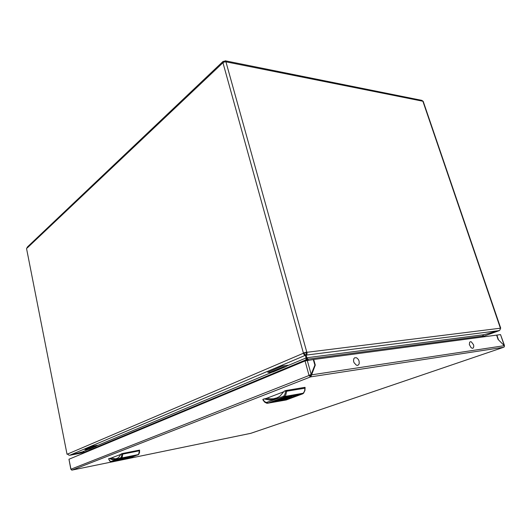 <?xml version="1.0" encoding="UTF-8"?>
<svg xmlns="http://www.w3.org/2000/svg" width="531" height="531" viewBox="0 0 531 531"><rect width="100%" height="100%" fill="white"/><g stroke="black" fill="none" stroke-linecap="round" stroke-linejoin="round"><path stroke-width="0.8" d="M224.148 62.021L223.644 61.271L222.861 61.696L222.814 62.85L224.374 61.948L226.16 61.868L225.443 60.879L224.381 61.178L224.58 61.895L224.381 61.178M308.252 360.224L307.953 359.142L482.4 336.116L483.973 334.669L306.805 357.735L307.953 359.142L307.257 359.434L306.493 357.974L306.526 356.726L306.805 357.735L305.902 354.051L306.314 352.697L305.796 352.465L304.004 353.002L305.411 355.299L306.042 357.94L306.002 360.629M500.341 328.45L500.096 329.831L499.186 330.587L306.195 355.086L307.031 353.938L306.938 352.099L305.06 352.471L303.241 353.102L304.104 354.728L305.411 355.299L69.72 455.246L68.545 454.994L67.849 453.959L67.059 454.297L67.902 454.138M225.277 60.833L421.833 100.346L423.18 101.361L500.7 328.218M483.834 334.716L499.485 330.448M83.181 451.762L82.657 451.788M483.489 334.908L482.984 335.214M69.72 455.246L82.644 451.788L83.852 451.967L84.343 452.837M84.223 452.253L306.5 359.64L305.816 356.951M67.059 454.297L26.55 248.594L27.572 246.829L223.027 61.49M269.934 372.457L272.967 372.045L286.136 366.496L283.023 366.948L269.934 372.457M287.596 365.335L282.446 365.932L267.737 372.271M86.427 449.697L89.142 449.193L96.051 446.279L93.27 446.817L86.427 449.697M97.372 445.31L96.051 446.279L97.352 445.277L92.381 446.266L84.834 449.465L86.4 449.724M71.612 470.061L72.123 470.101L70.796 469.185L68.944 459.242L70.928 469.225L309.069 375.503L310.416 376.904L311.173 376.008L315.268 365.096L314.843 365.268M250.871 433.296L503.66 347.274L310.648 376.904L72.123 470.101L111.391 462.023M111.404 462.023L71.785 470.108M310.243 376.871L309.978 375.915L311.299 374.906L504.311 345.708L504.364 346.77L503.66 347.274M310.35 374.76L309.832 375.39L310.17 375.822M504.297 345.694L500.521 334.583L504.423 345.449M305.04 360.954L313.323 359.547L314.896 365.149L311.153 374.375L309.069 375.503L305.04 360.954L68.964 459.235M285.857 396.849L280.693 398.748L285.857 396.849M287.357 396.591L271.567 402.478L287.384 396.644M300.314 394.36L295.13 396.245L300.334 394.414M289.501 398.383L284.477 400.208L289.501 398.383M298.86 394.613L283.023 400.46L298.88 394.666M275.091 400.898L270.08 402.737L275.091 400.898M280.78 400.215L288.28 398.343L291.917 396.73L287.902 397.241L281.669 398.914L278.496 400.281L280.78 400.215M279.001 399.929L285.233 398.761L291.3 396.677M290.437 396.518L292.375 395.96L290.43 396.484M288.008 396.803L289.475 396.518L288.014 396.796M287.882 396.816L289.468 396.551L287.882 396.816M275.556 401.356L273.545 401.954L275.556 401.356M282.499 400.274L281.065 400.56L282.499 400.268M282.459 400.261L281.443 400.434L282.472 400.288M283.255 400.241L281.018 400.653L283.229 400.155M280.089 400.566L278.191 401.104L280.089 400.566M282.625 400.255L281.065 400.52L282.625 400.255M287.244 396.823L289.528 396.405L287.244 396.823M288.134 396.81L289.083 396.637L288.127 396.796M296.597 395.25L294.068 395.834L296.583 395.183M272.947 399.697L269.098 399.697L265.248 398.708L266.947 398.184L270.618 398.874L273.365 398.788L276.923 397.858L279.459 396.564M285.366 390.703L286.508 390.398L286.727 391.208L285.539 391.354L285.366 390.703L284.297 391.121L279.917 396.192L275.609 398.854L269.715 400.029L264.053 398.914L263.044 399.299L263.051 400.128L264.71 402.146L266.754 403.221L266.35 402.531L283.654 396.232L285.041 394.161L285.539 391.354M285.837 400.069L302.982 393.663L304.615 391.002L305.073 387.378L305.099 388.168L286.727 391.208L285.539 395.807L284.178 397.082L283.355 396.378M305.033 388.121L304.953 390.517L303.725 392.847M280.574 400.48L278.934 400.825M278.987 400.885L280.58 400.507M291.552 396.093L289.946 396.571L291.546 396.053M359.122 361.073L359.255 363.589L358.637 364.804L357.582 365.368L356.294 365.149L354.051 362.706L353.546 360.967L353.858 358.644L354.721 357.741L356.573 357.788L358.365 359.427L359.122 361.073M473.513 344.725L473.791 346.192L473.387 347.871L472.643 348.329L471.17 347.785L469.364 344.539L469.696 342.137L470.446 341.685L471.409 341.898L473.513 344.725M122.913 458.094L119.814 459.222L122.913 458.094M124.274 457.815L114.928 461.286L124.274 457.815M136.082 455.406L132.949 456.527L136.082 455.406M129.697 457.775L126.644 458.877L129.697 457.775M134.748 455.678L125.323 459.149L134.748 455.678M116.608 460.463L113.581 461.565L116.608 460.463M122.263 459.461L130.141 457.151L122.336 458.771L119.601 459.766L122.263 459.461M120.238 459.441L129.445 457.158M127.805 457.317L129.245 456.932L127.805 457.304M117.882 460.47L116.448 460.888L117.882 460.47M124.393 459.202L123.132 459.474L124.393 459.209M124.327 459.202L123.404 459.395L124.327 459.202M125.25 459.076L123.238 459.494L125.23 459.003M121.997 459.627L120.577 460.012L121.997 459.627M124.519 459.176L123.092 459.468L124.519 459.169M124.513 457.875L126.557 457.443L124.513 457.875M125.542 457.729L126.391 457.556L125.542 457.729M133.089 456.136L131.004 456.627L133.082 456.109M115.3 459.534L112.824 459.361L110.335 458.299L111.523 457.941L115.214 458.837L117.862 458.167M121.745 453.706L122.608 453.481L122.741 454.105L121.121 453.945L118.771 457.33L115.95 459.302L112.532 459.733L109.253 458.518L108.663 458.744L108.835 459.388M139.613 450.653L139.507 450.155M139.593 450.109L139.487 452.724L138.525 454.523L139.427 450.766L122.741 454.105L122.289 457.058L121.174 458.406L120.623 457.881L121.44 456.753L121.851 454.211M121.373 459.866L122.495 459.541L121.373 459.866M263.21 399.929L264.65 401.648L266.35 402.531M302.643 393.863L284.178 397.082L267.903 403.208L266.754 403.221L286.355 399.916M267.206 402.485L268.009 403.168L286.229 399.969L302.617 393.889L303.646 393.126L285.134 396.372L284.118 395.807M108.762 459.235L109.771 460.802L110.979 461.499L120.623 457.881M128.097 458.611L138.525 454.523L121.851 457.921L121.061 457.496M138.206 454.861L121.3 458.399L111.729 461.997L110.647 461.439M138.79 454.357L128.376 458.558L111.829 461.963L111.158 461.459M108.583 458.791L109.685 460.954L111.556 462.023L128.475 458.512M269.848 372.53L267.704 372.264M286.123 366.516L287.882 365.189M310.761 374.561L310.19 374.939M306.221 352.405L500.288 328.211M304.004 353.002L67.849 453.959M69.826 455.273L84.27 452.498L69.9 455.253L82.942 451.781M499.186 330.587L483.973 334.669M306.526 356.726L305.902 354.051M482.573 336.627L499.034 330.627M307.257 359.434L307.502 360.323M482.4 336.116L482.686 336.966M306.5 359.64L306.719 360.449M310.27 376.964L310.648 376.904M250.977 433.289L128.562 458.485M315.268 365.096L313.702 359.494L496.631 335.101L498.105 339.448L504.311 345.708M310.575 375.185L310.841 374.528M313.702 359.494L313.35 359.64M309.832 375.39L309.069 375.503M503.979 345.376L498.144 339.488M500.521 334.583L496.644 335.147M496.863 335.074L498.337 339.422M293.039 395.927L295.05 395.449L293.012 395.827M276.897 401.383L278.755 400.799L276.897 401.383M265.248 398.708L264.053 398.914M266.947 398.184L283.946 391.652M304.821 387.384L286.508 390.398M129.942 456.813L131.562 456.414L129.929 456.753M119.515 460.271L120.783 459.879L119.515 460.271M110.335 458.299L109.253 458.518M111.523 457.941L120.922 454.324M139.295 450.142L122.608 453.481M82.497 451.821L88.338 449.372M96.536 445.927L271.998 372.238M286.74 366.051L306.042 357.94M500.401 328.198L422.895 101.235M422.782 101.209L226.16 61.868M225.967 61.828L306.752 352.119M303.42 353.022L222.96 62.711M222.814 62.85L27.24 247.944M311.153 374.375L307.257 360.357M482.579 336.641L499.173 330.66M250.931 433.303L128.542 458.492M503.687 347.274L250.805 433.323M262.865 399.405L263.057 400.135"/></g></svg>
